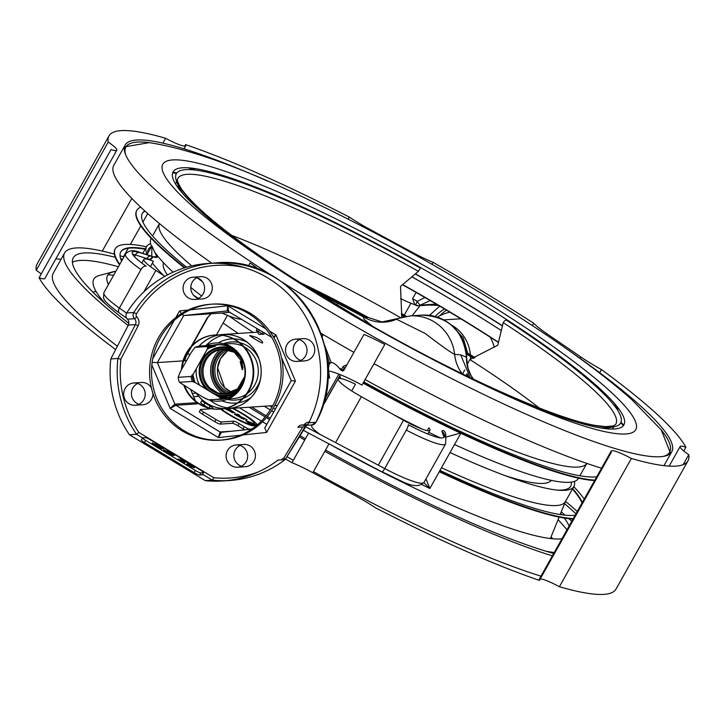 <?xml version="1.0" encoding="UTF-8"?>
<svg xmlns="http://www.w3.org/2000/svg" width="725" height="725" viewBox="0 0 725 725"><rect width="100%" height="100%" fill="white"/><g stroke="black" fill="none" stroke-linecap="round" stroke-linejoin="round"><path stroke-width="1.09" d="M249.953 335.503L249.699 335.593C249.246 335.494 262.495 344.148 262.658 342.871C262.758 341.575 260.701 339.753 256.478 337.424L249.953 335.503M212.96 345.363A27.251 26.308 86.2 0 1 216.875 344.792A27.251 26.308 86.2 0 1 231.864 348.471A27.251 26.308 86.2 0 1 241.443 385.754A27.251 26.308 86.2 0 1 220.463 399.176A27.251 26.308 86.2 0 1 217.89 399.212M242.449 369.025A25.855 24.958 86.2 0 1 242.522 369.641L242.947 367.72A27.251 26.308 -93.8 0 0 241.679 362.763L240.446 361.558A25.855 24.958 86.2 0 1 240.609 361.938M242.522 369.641L242.395 369.161A26.2 25.293 86.2 0 0 240.528 361.884L240.446 361.558M215.234 346.314L212.642 345.2A27.251 26.308 -93.8 0 0 207.867 346.496L207.441 348.426A25.855 24.958 86.2 0 1 215.234 346.314L207.268 348.553M214.337 346.042A26.2 25.293 86.2 0 0 207.314 347.946L207.441 348.426M192.823 374.462L191.038 376.474A27.251 26.308 -93.8 0 0 192.315 381.432L194.907 382.537A25.855 24.958 86.2 0 1 192.823 374.462L192.134 374.988A26.2 25.293 86.2 0 0 194.01 382.274M192.823 374.399L194.907 382.537M227.913 395.678L227.224 396.212A26.2 25.293 86.2 0 1 220.201 398.116L221.343 398.986A27.251 26.308 -93.8 0 0 226.127 397.69L227.913 395.678A25.855 24.958 86.2 0 1 227.487 395.868M192.315 381.432L179.401 382.283L201.831 396.502L208.428 399.837L221.343 398.986M220.219 397.681L194.817 382.32M207.867 346.496L194.953 347.347L190.72 353.229L186.171 361.331L180.425 371.572L178.132 377.326L191.038 376.474M192.868 374.816L207.722 348.344M194.953 347.347A27.251 26.308 -93.8 0 1 199.738 346.052L212.642 345.2M178.132 377.326A27.251 26.308 -93.8 0 0 179.401 382.283M196.194 393.086A37.165 35.878 -93.8 0 0 223.735 408.655M224.034 408.673A37.165 35.878 -93.8 0 0 227.786 408.628A37.165 35.878 -93.8 0 0 261.136 369.179A37.165 35.878 -93.8 0 0 222.883 334.47A37.165 35.878 -93.8 0 0 219.167 334.914M218.877 334.968A37.165 35.878 -93.8 0 0 198.994 346.188M219.458 334.923A37.102 35.815 86.2 0 1 222.892 334.524A37.102 35.815 86.2 0 1 255.744 352.087A37.102 35.815 86.2 0 1 256.333 390.295A37.102 35.815 86.2 0 1 227.777 408.565A37.102 35.815 86.2 0 1 224.315 408.619M223.998 408.61A37.102 35.815 86.2 0 1 196.321 393.158M199.094 346.169A37.102 35.815 86.2 0 1 219.149 334.977M231.148 408.175A37.102 35.815 86.2 0 1 227.523 407.867M227.224 407.822A37.102 35.815 86.2 0 1 209.978 400.173M206.344 345.182A37.102 35.815 86.2 0 1 222.439 335.331M222.738 335.249A37.102 35.815 86.2 0 1 226.282 334.47M250.959 397.59A32.145 31.03 86.2 0 1 238.126 402.801M237.465 402.892A32.145 31.03 86.2 0 1 221.922 400.825M218.107 342.961A32.145 31.03 86.2 0 1 233.242 338.874M233.912 338.883A32.145 31.03 86.2 0 1 247.316 342.363M260.42 379.175A29.136 28.13 86.2 0 1 257.719 385.736A29.136 28.13 86.2 0 1 243.373 398.297M242.522 398.605A29.136 28.13 86.2 0 1 227.17 399.393M223.499 343.695A29.136 28.13 86.2 0 1 238.824 342.463M239.703 342.662A29.136 28.13 86.2 0 1 259.115 359.373M244.171 346.894A27.477 26.526 86.2 0 1 254.729 385.002A27.477 26.526 86.2 0 1 247.243 393.512M246.165 394.264A27.477 26.526 86.2 0 1 233.577 398.532L228.429 398.877M224.813 344.049L229.961 343.704A27.477 26.526 86.2 0 1 243.002 346.287M245.385 373.556A27.477 26.526 86.2 0 1 241.851 385.854A27.477 26.526 86.2 0 1 220.699 399.384A27.477 26.526 86.2 0 1 216.449 399.312M212.697 345.227A27.477 26.526 86.2 0 1 217.083 344.556A27.477 26.526 86.2 0 1 244.95 366.923M205.248 345.689A29.136 28.13 86.2 0 1 244.932 366.823L244.968 367.013A27.477 26.526 86.2 0 1 245.394 373.457L245.385 373.656A29.136 28.13 86.2 0 1 241.624 386.797A29.136 28.13 86.2 0 1 208.818 399.81M207.114 399.185A29.136 28.13 86.2 0 1 203 397.101M244.932 366.823A29.136 28.13 86.2 0 1 245.385 373.656M182.12 368.554A37.165 35.878 86.2 0 1 186.787 353.311A37.165 35.878 86.2 0 1 215.126 334.977M214.836 334.995L215.416 334.959A37.165 35.878 86.2 0 1 248.322 352.549A37.165 35.878 86.2 0 1 248.911 390.82A37.165 35.878 86.2 0 1 220.309 409.118L219.729 409.154A37.165 35.878 -93.8 0 0 253.079 369.714A37.165 35.878 -93.8 0 0 214.836 334.995A37.165 35.878 -93.8 0 0 186.207 353.347A37.165 35.878 -93.8 0 0 181.458 369.732M220.019 409.136A37.165 35.878 86.2 0 1 184.73 386.153M183.951 385.664A37.165 35.878 -93.8 0 0 219.729 409.154M219.838 440.184A68.132 65.776 86.2 0 1 149.722 376.538A68.132 65.776 86.2 0 1 210.857 304.219A68.132 65.776 86.2 0 1 271.168 336.418A68.132 65.776 86.2 0 1 272.319 406.544A68.132 65.776 86.2 0 1 219.838 440.184L221.768 440.057A68.132 65.776 -93.8 0 0 274.249 406.417A68.132 65.776 -93.8 0 0 273.108 336.291A68.132 65.776 -93.8 0 0 212.797 304.092L210.866 304.219M211.836 304.165A68.132 65.776 -93.8 0 0 151.652 376.402A68.132 65.776 -93.8 0 0 220.799 440.111M281.182 459.858A106.53 102.85 -93.8 0 0 283.964 457.837L285.106 459.605L278.019 460.067A109.004 105.243 86.2 0 1 222.521 480.974A109.004 105.243 86.2 0 1 205.311 480.648L129.431 434.755A109.004 105.243 86.2 0 1 110.816 358.947L128.316 325.09A4.957 4.785 -93.8 0 0 127.428 319.199A4.957 4.785 86.2 0 1 126.73 312.964A109.004 105.243 86.2 0 1 208.175 263.438A109.004 105.243 86.2 0 1 303.358 312.828A109.004 105.243 86.2 0 1 308.832 422.748A4.957 4.785 86.2 0 1 303.277 425.203A4.957 4.785 -93.8 0 0 297.912 427.315L305.08 426.708M125.117 388.5A11.147 10.766 86.2 0 1 143.577 388.265A11.147 10.766 86.2 0 1 135.176 405.248A11.147 10.766 86.2 0 1 125.117 388.5M199.194 278.699A11.147 10.766 86.2 0 1 194.545 299.443A11.147 10.766 86.2 0 1 183.325 285.759A11.147 10.766 86.2 0 1 199.194 278.699M231.511 465.713A11.147 10.766 86.2 0 1 236.16 444.96A11.147 10.766 86.2 0 1 247.379 458.653A11.147 10.766 86.2 0 1 231.511 465.713M305.587 355.903A11.147 10.766 86.2 0 1 287.127 356.138A11.147 10.766 86.2 0 1 295.528 339.164A11.147 10.766 86.2 0 1 305.587 355.903M244.542 267.625A106.53 102.85 -93.8 0 0 136.472 313.807A2.474 2.393 -93.8 0 0 136.826 316.916A7.431 7.178 86.2 0 1 138.149 325.752L120.867 359.201L117.903 358.476L110.816 358.947M142.598 437.963L136.517 434.284L129.431 434.755M141.62 439.966A4.957 0.725 29.3 0 0 141.438 440.039A4.957 0.725 29.3 0 0 144.465 442.549L194.146 472.591A4.957 0.725 29.3 0 0 199.574 475.011L202.148 474.848A4.957 0.725 29.3 0 0 202.329 474.766A4.957 0.725 29.3 0 0 202.302 474.567M138.149 325.752L135.394 324.619L117.903 358.476A109.004 105.243 86.2 0 0 136.517 434.284L138.81 432.381L213.784 477.73L212.398 480.177L205.311 480.648M200.49 470.117A4.957 0.725 -150.7 0 1 203.526 472.627A4.957 0.725 -150.7 0 1 203.344 472.709L200.771 472.881A4.957 0.725 -150.7 0 1 195.342 470.462L145.671 440.41A4.957 0.725 -150.7 0 1 142.635 437.9A4.957 0.725 -150.7 0 1 142.816 437.827L145.39 437.655A4.957 0.725 -150.7 0 1 150.818 440.075L200.49 470.117M178.178 459.052L184.83 462.858L181.73 459.668L187.186 462.713L180.344 458.581L183.507 462.07L178.187 458.943M152.332 443.292L152.576 442.857C151.652 443.011 152.821 444.099 156.074 446.102L161.258 448.594L156.455 446.083L153.963 443.709L159.047 445.92L161.14 447.805L157.724 445.993L162.101 448.648L163.288 448.567L159.509 445.938L152.277 442.975M153.483 444.389L153.963 443.709M163.578 450.098L163.823 449.654C162.907 449.817 164.067 450.905 167.321 452.898L172.514 455.4L167.702 452.88L165.209 450.515L170.293 452.726L172.387 454.611L168.97 452.799L173.347 455.445L174.535 455.373L170.756 452.744L163.524 449.781M164.729 451.195L165.209 450.515M187.703 463.592L193.004 466.945L187.249 463.782L186.597 464.489L191.744 467.607L187.993 465.088L188.301 464.689L194.318 467.761L191.926 465.55L187.703 463.592M192.886 467.362L193.158 466.882L192.796 467.317M194.318 467.761L194.255 467.217L193.965 467.725M187.249 463.782L186.787 464.607M172.985 454.575L172.704 455.064M161.729 447.769L161.458 448.258M135.176 405.248L142.907 404.731A11.147 10.766 -93.8 0 0 152.93 393.421M151.416 387.947A11.147 10.766 -93.8 0 0 141.438 382.483L133.708 382.999M137.623 383.489A11.147 10.766 -93.8 0 0 138.992 404.242M196.992 277.693A11.147 10.766 -93.8 0 0 198.36 298.446M194.545 299.443L202.275 298.936A11.147 10.766 -93.8 0 0 212.28 287.109A11.147 10.766 -93.8 0 0 200.807 276.687L193.077 277.204M237.628 467.208L245.349 466.701A11.147 10.766 -93.8 0 0 250.007 445.947A11.147 10.766 -93.8 0 0 243.89 444.452L236.16 444.96M240.075 445.449A11.147 10.766 -93.8 0 0 241.443 466.211M299.443 339.653A11.147 10.766 -93.8 0 0 300.812 360.416M296.996 361.413L304.727 360.905A11.147 10.766 -93.8 0 0 314.732 349.069A11.147 10.766 -93.8 0 0 303.258 338.657L295.528 339.164M221.506 432.327A2.474 2.393 86.2 0 1 221.433 432.327L218.415 437.583L220.074 431.991L231.81 431.221M196.276 402.783L197.137 403.87L175.885 405.275L170.167 408.402L174.897 404.115L196.149 402.719L195.877 402.067M227.387 310.889L183.742 315.547L157.361 362.572L152.123 362.4M221.433 432.327L221.433 432.327A2.474 2.393 86.2 0 1 220.074 431.991L175.885 405.275A2.474 2.393 -93.8 0 1 174.897 404.115L157.361 362.572L183.017 360.878M183.597 360.842L186.561 360.651M185.591 357.479L185.011 360.416L184.467 360.787L185.491 356.6L185.591 357.479L191.373 346.849M187.576 353.619A28.492 4.151 29.3 0 0 189.905 354.688M164.847 276.343L155.884 270.434A28.492 4.151 -150.7 0 1 143.831 259.405A28.492 4.151 -150.7 0 1 153.428 261.272L150.428 266.61M198.55 298.356A28.492 4.151 -150.7 0 1 193.575 295.274M211.301 313.599L207.078 318.13L210.857 313.762L183.742 315.547L182.084 314.36M181.468 313.653L179.537 310.962L188.174 310.037M228.348 311.061A2.474 2.393 86.2 0 0 227.306 310.889L227.306 310.889A2.474 2.393 86.2 0 0 227.206 310.898L227.741 305.805L228.665 311.224M273.461 336.907L275.989 334.986L273.996 337.823M264.978 427.668L291.223 380.679L295.447 381.069L266.628 432.426L242.83 434.973M327.709 376.257A43.355 6.317 29.3 0 0 329.667 378.124C328.28 371.019 328.217 366.288 329.467 363.932C331.388 360.923 335.267 363.071 341.094 370.357L343.985 370.058L363.977 334.433A43.355 6.317 29.3 0 1 384.776 344.475L361.993 385.084A43.355 6.317 29.3 0 0 328.652 371.028M427.315 430.614L428.865 427.859A28.492 4.151 -150.7 0 1 429.961 430.288A28.492 4.151 -150.7 0 1 403.517 420.21L361.367 396.693A28.492 4.151 -150.7 0 1 338.113 378.885A28.492 4.151 -150.7 0 1 355.468 384.214L351.707 390.92M312.294 424.895L311.723 425.91A28.492 4.151 29.3 0 0 320.051 434.384M285.541 458.988A331.968 48.358 29.3 0 0 292.012 462.677A43.355 6.317 -150.7 0 1 312.81 472.718L354.625 495.329A43.355 6.317 -150.7 0 1 375.74 507.953A331.968 48.358 29.3 0 0 539.418 580.381L611.393 452.137A23.535 3.426 29.3 0 1 611.175 451.05L539.21 579.302A23.535 3.426 -150.7 0 0 539.418 580.381M683.14 464.689L688.75 454.693A331.968 48.358 -150.7 0 1 687.989 460.837A331.968 48.358 -150.7 0 1 631.375 458.472A23.535 3.426 29.3 0 0 611.175 451.05M631.375 458.472L559.401 586.724A331.968 48.358 29.3 0 0 616.014 589.081L687.989 460.837M540.243 578.922A23.535 3.426 -150.7 0 1 559.401 586.724M599.675 372.695L601.433 369.569A331.968 48.358 -150.7 0 1 685.913 447.225A23.535 3.426 29.3 0 0 680.177 446.5A23.535 3.426 29.3 0 0 688.75 454.693M685.913 447.225L683.784 451.022M431.901 264.253L432.988 262.323A331.968 48.358 -150.7 0 1 533.7 323.241A43.355 6.317 29.3 0 0 546.94 333.781L580.761 356.917A43.355 6.317 29.3 0 0 601.433 369.569M423.88 482.623L429.843 488.505L425.983 478.89M264.779 427.804L266.628 432.426M445.096 437.338L461.028 432.934L429.843 488.505A331.968 48.358 29.3 0 1 421.905 484.599M445.286 436.958A4.957 4.685 -85.8 0 0 443.464 430.559A24.777 3.607 29.3 0 0 441.996 431.665L443.627 435.961A44.597 6.498 -150.7 0 1 408.32 424.768A4.957 0.843 -62.2 0 1 406.317 430.079L384.721 468.549L305.243 426.572M210.857 313.762L222.031 313.028A43.355 6.317 -150.7 0 0 241.588 319.109M230.206 312.221L222.031 313.028M259.16 269.754A43.355 6.317 29.3 0 0 250.034 262.976L248.231 266.184M141.121 253.007A4.957 4.006 -72.4 0 0 140.224 252.554C133.608 249.663 128.697 250.197 125.497 254.14A49.545 7.214 29.3 0 0 140.967 269.591A4.957 2.818 125.1 0 1 146.142 266.193A44.597 6.498 -150.7 0 1 141.121 253.007L152.622 256.65A24.777 3.607 29.3 0 0 157.108 257.366L151.86 245.947L151.779 256.224M157.108 257.366A4.957 4.857 -106.8 0 0 153.899 256.75M150.184 260.076L153.274 256.895A4.957 4.857 -106.8 0 0 150.483 259.151A19.82 2.891 -150.7 0 1 146.885 258.58L135.394 254.928A49.545 7.214 29.3 0 0 132.485 254.094M151.017 258.58L150.483 259.151M400.517 298.582A43.355 6.317 29.3 0 0 414.492 304.618M438.543 305.452L430.17 304.98M439.667 306.113L429.517 315.366M430.768 314.016A59.459 57.402 -93.8 0 0 429.553 315.366M431.574 305.433A4.957 2.646 114 0 1 432.028 304.862M430.215 300.576L420.246 305.134A4.957 4.785 86.2 0 1 415.461 305.107L417.274 301.328A4.957 0.752 60 0 0 420.246 305.134L436.214 304.083M414.791 304.718L412.597 298.664L416.087 292.438M412.597 298.664A331.968 48.358 -150.7 0 1 417.274 301.328L424.932 297.513M285.197 459.559L285.106 459.605A109.004 105.243 86.2 0 1 229.608 480.503C250.089 479.035 268.612 472.057 285.179 459.577L306.557 425.285M212.171 408.701L212.978 408.646A4.957 0.725 29.3 0 0 213.159 408.565A4.957 0.725 29.3 0 0 210.123 406.054L204.948 402.928L203.752 405.067A4.957 0.725 -150.7 0 1 200.716 402.556L201.922 400.417A4.957 0.725 -150.7 0 1 202.103 400.336L202.728 400.291M203.752 405.067L208.274 407.794M208.863 408.157L208.936 408.175A4.957 0.725 29.3 0 1 209.951 408.846M251.956 428.983L249.708 429.127A4.957 0.725 -150.7 0 1 244.28 426.708L239.105 423.581A4.957 0.725 29.3 0 0 233.677 421.162L221.442 421.968A4.957 0.725 -150.7 0 1 216.014 419.548L203.598 412.036L202.393 414.174A4.957 0.725 -150.7 0 1 199.366 411.664L200.562 409.525A4.957 0.725 -150.7 0 1 200.743 409.453L211.591 408.737M202.393 414.174L214.817 421.687L216.014 419.548M221.442 421.968L220.246 424.107A4.957 0.725 -150.7 0 1 214.817 421.687M220.246 424.107L232.48 423.3L233.677 421.162M239.105 423.581L237.909 425.72A4.957 0.725 29.3 0 0 232.48 423.3M237.909 425.72L243.083 428.847L244.28 426.708M244.814 429.825A4.957 0.725 -150.7 0 1 243.083 428.847M239.522 407.849L261.39 421.08M262.513 421.76L266.737 424.306M203.598 412.036A4.957 0.725 -150.7 0 1 200.562 409.525M204.948 402.928A4.957 0.725 -150.7 0 1 201.922 400.417M220.491 409.108A23.535 3.426 29.3 0 0 252.798 425.856L250.315 424.352A20.635 3.009 -150.7 0 1 221.333 409.036M221.306 409.018A20.635 3.009 -150.7 0 1 220.427 408.329M219.177 408.121A23.535 3.426 29.3 0 0 220.482 409.099M232.308 408.329A20.635 3.009 -150.7 0 1 254.665 424.062L256.759 425.33M257.185 424.977A23.535 3.426 29.3 0 0 233.169 408.275M243.854 419.403L242.023 417.691L247.017 419.757L238.443 415.479L239.785 415.389L237.7 414.129L234.474 414.337L244.008 419.34M225.149 408.701L233.124 412.869M233.015 412.915L232.263 411.99L235.127 413.06M235 413.123L228.52 408.574M245.857 420.772L246.128 420.292L245.775 420.627L249.454 423.427L256.152 426.363C257.076 426.2 255.961 425.158 252.798 423.228L245.775 420.627M250.025 423.409L248.258 421.597L252.246 423.264L253.986 425.067L249.871 423.681M247.651 422.285L248.258 421.597M253.822 425.729L254.257 424.959L253.65 425.657M232.263 411.99L231.927 412.588M226.771 408.673L226.345 409.426M227.94 409.163L228.801 409.108L232.807 411.818L227.786 409.435M226.662 409.253L231.076 411.673L226.508 409.516M242.023 417.691L240.283 417.482L237.111 415.57L239.477 416.449L241.742 418.098L241.507 418.524M244.515 418.252L244.262 418.706M237.7 414.129L236.794 415.742M250.315 424.352L249.935 425.031M322.036 336.708L322.534 335.82A4.957 0.725 29.3 0 0 322.716 335.738A4.957 0.725 29.3 0 0 321.166 334.198M322.534 335.82L321.755 335.874M533.7 323.241L532.368 325.607M116.788 150.247L44.823 278.5A23.535 3.426 -150.7 0 1 39.087 277.775L111.061 149.531A23.535 3.426 29.3 0 0 116.788 150.247A23.535 3.426 29.3 0 0 108.215 142.064A331.968 48.358 -150.7 0 1 108.986 135.919A331.968 48.358 -150.7 0 1 165.599 138.276A23.535 3.426 29.3 0 0 185.79 145.698A23.535 3.426 29.3 0 0 185.582 144.619A331.968 48.358 -150.7 0 1 349.26 217.047A43.355 6.317 29.3 0 0 370.375 229.671L412.19 252.282A43.355 6.317 29.3 0 0 432.988 262.323M349.26 217.047L348.082 219.14M566.56 348.852A313.39 45.657 -150.7 0 1 671.785 451.748A313.39 45.657 -150.7 0 1 317.024 303.748A313.39 45.657 -150.7 0 1 281.073 281.472M273.86 276.859A313.39 45.657 -150.7 0 1 125.189 145.009A313.39 45.657 -150.7 0 1 267.851 181.232M292.012 462.677L308.605 433.115M39.087 277.775A331.968 48.358 29.3 0 0 115.656 349.586M108.986 135.919L37.011 264.163A331.968 48.358 29.3 0 0 36.25 270.307L108.215 142.064M36.25 270.307A23.535 3.426 -150.7 0 1 41.216 273.978M61.027 259.342A331.968 48.358 29.3 0 0 55.834 258.879M165.599 138.276L162.871 143.133M131.823 198.46L102.297 251.068M184.757 146.078L185.582 144.619M286.955 456.668A313.39 45.657 29.3 0 0 293.335 460.312M313.436 471.603A313.39 45.657 29.3 0 0 540.977 576.148M53.224 273.243A313.39 45.657 29.3 0 0 117.378 346.251M211.836 263.193A313.39 45.657 -150.7 0 1 113.789 165.318L125.189 145.009M601.551 468.205A313.39 45.657 -150.7 0 1 374.009 363.66M353.909 352.377A313.39 45.657 -150.7 0 1 320.776 333.128M173.012 171.988A303.485 44.207 -150.7 0 1 176.746 173.076M620.963 422.358A303.485 44.207 -150.7 0 1 623.844 424.977M188.038 167.792A303.485 44.207 -150.7 0 1 194.853 170.022M415.189 273.923A303.485 44.207 -150.7 0 1 502.488 325.996M614.129 405.311A303.485 44.207 -150.7 0 1 619.594 409.969M265.169 416.929A313.39 45.657 -150.7 0 1 256.451 411.691A313.39 45.657 -150.7 0 1 249.092 407.223M128.126 325.452A313.39 45.657 -150.7 0 1 64.616 252.934A313.39 45.657 -150.7 0 1 114.378 254.131M120.024 255.753A313.39 45.657 -150.7 0 1 123.93 256.94M565.518 501.401A313.39 45.657 -150.7 0 1 577.272 511.46M552.368 555.839A313.39 45.657 -150.7 0 1 324.836 451.294M304.736 440.012A313.39 45.657 -150.7 0 1 299.044 436.758M269.446 419.485A313.39 45.657 -150.7 0 1 266.374 417.654M266.111 415.788A303.485 44.207 -150.7 0 1 259.024 411.519A303.485 44.207 -150.7 0 1 251.675 407.051M128.842 323.395A303.485 44.207 -150.7 0 1 73.261 257.783A303.485 44.207 -150.7 0 1 115.293 257.312M120.658 258.725A303.485 44.207 -150.7 0 1 122.616 259.269M564.585 503.685A303.485 44.207 -150.7 0 1 575.958 513.808M553.683 553.492A303.485 44.207 -150.7 0 1 325.543 450.035M305.442 438.752A303.485 44.207 -150.7 0 1 299.797 435.526M270.162 418.207A303.485 44.207 -150.7 0 1 267.335 416.522M72.4 262.242A303.485 44.207 -150.7 0 1 118.42 266.755M561.241 511.895A303.485 44.207 -150.7 0 1 565.002 515.176M568.926 518.692A303.485 44.207 -150.7 0 1 571.762 521.293M444.398 308.923A54.502 52.617 -93.8 0 0 435.154 316.472M446.41 310.119A54.502 52.617 -93.8 0 0 439.658 315.873M263.882 334.252L258.925 334.343L256.369 330.156L262.015 333.844L263.882 334.252L264.571 333.011M262.015 333.844L263.012 332.068M258.254 331.805L259.351 329.848M256.369 330.156L257.257 328.579M441.48 467.761A245.014 35.688 29.3 0 0 565.373 501.646L573.919 486.421A245.014 35.688 29.3 0 0 574.381 481.4M462.541 373.901L464.77 369.931M450.026 452.545A245.014 35.688 29.3 0 0 567.965 489.937A245.014 35.688 29.3 0 0 573.919 486.421M340.877 378.577L340.034 376.701L339.064 378.441M578.541 478.174L578.423 478.391A245.014 35.688 -150.7 0 1 454.53 444.516M440.329 437.9A245.014 35.688 -150.7 0 1 428.801 432.363M422.131 429.091A245.014 35.688 -150.7 0 1 392.85 414.256M467.054 373.701L468.459 376.773M467.127 364.439L469.909 359.482L497.758 345.227L503.232 322.625A3.716 1.513 -56.9 0 1 506.367 320.133A254.738 37.111 29.3 0 1 611.311 427.097A254.738 37.111 29.3 0 1 376.674 328.688L374.127 327.156A3.716 0.807 121.2 0 0 374.009 327.129L376.674 328.688M345.254 367.802L344.647 368.055A245.014 35.688 29.3 0 0 345 368.255M365.092 379.547A245.014 35.688 29.3 0 0 586.616 463.719L586.833 463.411M539.237 407.985A245.014 35.688 29.3 0 0 470.244 359.772M344.647 368.055L343.142 366.478L341.529 369.342M473.398 379.139A37.165 35.253 -51.6 0 1 466.501 357.226L468.114 368.672L471.105 375.632L473.416 379.148M150.619 243.6A245.014 35.688 29.3 0 0 146.577 246.609A245.014 35.688 29.3 0 0 146.677 253.523A245.014 35.688 29.3 0 0 147.066 254.502M152.395 263.103A245.014 35.688 29.3 0 0 163.778 275.636M223.119 323.051A245.014 35.688 29.3 0 0 238.199 333.455M253.233 332.467L252.363 331.896A245.014 35.688 -150.7 0 1 228.91 315.928M466.501 357.226L460.656 354.815L470.226 377.625M201.668 295.981A245.014 35.688 -150.7 0 1 190.784 287.399M173.085 272.183A245.014 35.688 -150.7 0 1 155.286 252.889M151.57 246.473A245.014 35.688 -150.7 0 1 151.081 238.579L151.208 238.362M317.623 292.982A245.014 35.688 -150.7 0 1 364.24 317.414M473.334 379.112A37.165 35.063 128.2 0 1 466.483 357.162A43.355 41.86 -93.8 0 0 421.787 315.139C448.938 316.444 463.9 330.999 466.673 358.803M460.656 354.815L454.638 354.389A37.165 35.77 -79.6 0 0 462.215 373.737M396.267 319.372A37.165 36.404 92.5 0 1 380.752 322.163A37.165 36.404 92.5 0 1 380.743 322.163A37.165 36.404 92.5 0 1 364.467 317.414L363.533 317.577L363.95 319.172L371.925 325.815M380.861 322.172L410.196 315.91A43.355 41.86 -93.8 0 1 454.638 354.389C450.524 352.332 440.718 345.372 425.249 333.509L396.548 319.254M382.773 322.19L368.481 317.577L364.467 317.414M301.41 283.167A222.348 32.389 -150.7 0 1 368.481 317.577M551.281 480.367A222.348 32.389 -150.7 0 1 505.37 475.718M167.421 274.938A222.348 32.389 -150.7 0 1 163.542 262.776M400.562 317.686A245.014 35.688 29.3 0 0 231.592 235.335M159.482 223.599L159.346 223.943A245.014 35.688 29.3 0 0 191.726 265.885M322.48 406.335L340.388 374.707M293.263 279.062A3.716 0.807 121.2 0 0 293.226 278.219L290.825 276.714A3.716 1.513 -56.9 0 0 290.598 276.624A254.738 37.111 29.3 0 1 185.654 169.65A254.738 37.111 29.3 0 1 420.301 268.069L418.407 271.322L400.517 286.411L401.795 317.323M275.246 409.145L273.343 407.994M271.966 407.16L269.809 405.855M466.121 375.641A37.165 35.878 -93.8 0 0 467.063 373.719M470.434 359.691A37.165 35.878 -93.8 0 0 470.452 356.51M470.344 354.706A37.165 35.878 -93.8 0 0 451.122 324.845M494.251 347.366A37.165 35.878 -93.8 0 0 490.218 337.188M461.136 319A37.165 35.878 -93.8 0 0 456.968 319.027L443.8 319.897M437.392 317.151A45.059 43.5 86.2 0 1 449.772 312.131M374.227 327.727A3.716 0.807 121.2 0 0 374.127 327.156L293.226 278.219A3.716 0.807 121.2 0 0 293.099 278.192L374.009 327.129M418.407 271.322A251.049 36.567 -150.7 0 0 177.679 178.93C176.655 179.474 177.815 182.673 181.168 188.518C195.215 208.492 231.764 237.891 290.825 276.714A3.716 1.513 -56.9 0 1 291.187 277.72M189.18 167.874A304.6 44.37 -150.7 0 1 196.14 170.185M415.325 273.814A304.6 44.37 -150.7 0 1 502.534 325.815M613.323 404.296A304.6 44.37 -150.7 0 1 618.923 409.036M376.52 329.023L376.701 328.652C465.223 378.876 556.8 419.231 595.642 425.484L605.42 426.626L613.123 425.965L615.48 424.614A251.049 36.567 -150.7 0 0 503.232 322.625M439.984 470.425A264.96 38.597 29.3 0 0 575.17 515.212M582.302 502.507A264.96 38.597 29.3 0 0 572.687 488.614M145.344 248.802A264.96 38.597 29.3 0 0 120.767 251.856A264.96 38.597 29.3 0 0 121.601 261.091M120.649 252.073A264.96 38.597 -150.7 0 1 145.109 249.237M572.442 489.049A264.96 38.597 -150.7 0 1 582.057 502.933M146.459 246.826A271.277 39.522 29.3 0 0 115.257 248.766A271.277 39.522 29.3 0 0 119.752 264.38M439.486 471.323A271.277 39.522 29.3 0 0 573.267 518.611M584.205 499.108A271.277 39.522 29.3 0 0 573.792 486.638M119.516 264.806A271.277 39.522 -150.7 0 1 115.012 249.192L115.257 248.766M573.022 519.037A271.277 39.522 -150.7 0 1 439.241 471.748M105.932 304.337A275.119 40.074 -150.7 0 1 99.298 275.482L112.864 271.83A264.96 38.597 29.3 0 0 107.572 275.373A264.96 38.597 29.3 0 0 108.406 284.599M554.253 552.486A275.119 40.074 -150.7 0 1 545.816 551.19M107.943 274.838A274.866 40.038 -150.7 0 1 113.644 275.264M558.06 519.716A274.866 40.038 -150.7 0 1 566.941 529.875M115.882 271.268A264.96 38.597 29.3 0 0 112.864 271.83M264.235 406.218A264.96 38.597 29.3 0 0 270.307 409.906M271.639 410.712A264.96 38.597 29.3 0 0 273.678 411.936M330.546 444.706A264.96 38.597 29.3 0 0 561.975 538.72M569.107 526.015A264.96 38.597 29.3 0 0 564.295 518.049M561.739 514.777A264.96 38.597 29.3 0 0 560.615 513.436M115.764 271.485A264.96 38.597 29.3 0 0 112.747 272.038A264.96 38.597 29.3 0 0 107.508 275.473M402.429 284.726A264.96 38.597 -150.7 0 1 498.474 342.517M623.364 425.666A275.119 40.074 29.3 0 0 620.836 422.657M411.737 276.769A274.866 40.038 29.3 0 1 501.428 330.618A275.119 40.074 29.3 0 0 411.773 276.742M176.565 173.338A275.119 40.074 29.3 0 0 172.677 172.749M402.629 284.553A264.96 38.597 -150.7 0 1 498.537 342.272M623.301 425.738A274.866 40.038 29.3 0 0 620.79 422.748M176.51 173.42A274.866 40.038 29.3 0 0 172.641 172.84M330.274 362.98L329.25 362.518L325.806 351.244M329.25 362.518L327.999 362.6L328.081 363.216A271.277 39.522 -150.7 0 0 329.431 363.995M473.425 358.395A264.96 38.597 29.3 0 0 467.824 354.851A264.96 38.597 29.3 0 0 466.601 354.081L465.223 346.731L463.529 342.091M404.26 316.725A264.96 38.597 29.3 0 0 401.55 315.176M145.054 211.147A264.96 38.597 29.3 0 0 142.236 213.603M339.11 367.965A264.96 38.597 29.3 0 0 343.641 370.548M363.796 381.876A264.96 38.597 29.3 0 0 596.757 476.742M473.951 358.159A264.96 38.597 29.3 0 0 468.06 354.425L463.13 337.696L451.421 325.099M324.356 344.656L331.189 362.6M404.994 316.58A264.96 38.597 29.3 0 0 401.487 314.577M144.846 210.957A264.96 38.597 29.3 0 0 142.354 213.386A264.96 38.597 29.3 0 0 186.588 267.226M467.978 353.365L468.196 353.356A271.277 39.522 -150.7 0 1 475.02 357.67M202.438 281.69A271.277 39.522 -150.7 0 1 197.173 277.748M184.431 267.878A271.277 39.522 -150.7 0 1 136.608 210.721L136.844 210.295A271.277 39.522 -150.7 0 1 140.732 207.178M594.618 480.557A271.277 39.522 -150.7 0 1 460.837 433.278M460.42 433.079A271.277 39.522 -150.7 0 1 363.098 383.099M200.716 279.805A271.277 39.522 -150.7 0 1 199.438 278.844M184.984 267.706A271.277 39.522 -150.7 0 1 136.844 210.295M401.378 313.454A271.277 39.522 -150.7 0 1 406.417 316.327M594.853 480.131A271.277 39.522 -150.7 0 1 363.343 382.673M342.726 371.091A271.277 39.522 -150.7 0 1 340.813 369.995M329.685 363.578A271.277 39.522 -150.7 0 1 327.999 362.6M228.248 393.666A24.777 23.916 86.2 0 1 213.377 372.333A24.777 23.916 86.2 0 1 225.321 349.233M227.55 349.568A23.535 22.72 -93.8 0 0 214.899 372.233A23.535 22.72 -93.8 0 0 230.414 393.041M231.9 392.461A23.535 22.72 86.2 0 1 217.473 372.061A23.535 22.72 86.2 0 1 229.1 349.948L227.224 351.163L220.672 358.404L217.609 367.756L224.614 387.639L231.909 392.452M223.2 349.133A26.009 25.112 -93.8 0 0 226.164 394.047M223.391 394.083A27.251 26.308 86.2 0 1 220.445 349.459M225.529 394.119A22.547 21.768 86.2 0 1 202.973 373.022A22.547 21.768 86.2 0 1 222.566 349.142M243.564 363.27A22.547 21.768 -93.8 0 0 234.32 352.223A22.547 21.768 -93.8 0 0 221.913 349.178A22.547 21.768 -93.8 0 0 201.686 373.103A22.547 21.768 -93.8 0 0 224.886 394.164A22.547 21.768 -93.8 0 0 244.497 377.353M240.6 387.15A23.78 22.964 86.2 0 1 209.298 390.648A23.78 22.964 86.2 0 1 203.924 358.485A23.78 22.964 86.2 0 1 234.592 351.172A23.78 22.964 86.2 0 1 238.416 354.072M233.006 349.205A24.777 23.916 -93.8 0 0 203.381 357.552A24.777 23.916 -93.8 0 0 206.29 389.262M216.648 395.524A24.777 23.916 -93.8 0 0 226.118 396.276M227.306 396.095A24.777 23.916 -93.8 0 0 235.879 392.687M222.339 398.986A27.251 26.308 86.2 0 1 221.497 398.958M199.638 385.238A27.251 26.308 86.2 0 1 196.267 368.771M207.042 349.568A27.251 26.308 86.2 0 1 210.848 347.221M214.02 345.879A27.251 26.308 86.2 0 1 218.769 344.737M136.826 316.916L134.515 318.728A4.957 4.785 -93.8 0 1 135.394 324.619L128.316 325.09M126.73 312.964L133.817 312.502A4.957 4.785 86.2 0 0 134.515 318.728L127.428 319.199M226.064 480.675A109.004 105.243 86.2 0 1 212.398 480.177L202.61 474.259M202.148 474.848L203.344 472.709M194.146 472.591L195.342 470.462M144.465 442.549L145.671 440.41M199.574 475.011L200.771 472.881M120.867 359.201A106.53 102.85 -93.8 0 0 138.81 432.381M304.038 424.868A7.431 7.178 86.2 0 1 309.185 422.041M283.964 457.837L302.697 426.998M213.784 477.73A106.53 102.85 -93.8 0 0 258.018 472.038M240.655 435.199L218.415 437.583L170.167 408.402L151.824 364.956M269.727 331.198L275.989 334.986L295.447 381.069M190.331 309.811L227.741 305.805L265.957 328.914M152.703 358.775L174.29 320.314M175.84 317.55L179.537 310.962M197.137 403.87A2.474 2.393 -93.8 0 1 196.149 402.719L195.705 401.659M195.378 400.88L190.675 389.751M192.288 393.376L196.212 393.113M143.84 291.894L155.884 270.434M403.517 420.21L378.296 465.16M361.367 396.693L335.603 442.603M579.982 358.295L580.761 356.917M546.306 334.905L546.94 333.781M406.317 430.079A49.545 7.214 29.3 0 0 445.576 443.963L423.989 482.433A49.545 7.214 -150.7 0 1 384.721 468.549A4.957 0.843 -62.2 0 1 382.012 471.893A4.957 0.843 -62.2 0 1 381.93 471.794M443.627 435.961A4.957 4.83 159.2 0 1 445.857 438.48L444.226 434.184A4.957 4.83 159.2 0 0 441.996 431.665M152.622 256.65A4.957 4.006 -72.4 0 0 151.715 256.197L153.274 256.895M150.718 256.043A4.957 4.006 -72.4 0 0 146.885 258.58L146.595 259.097M139.1 252.4A4.957 4.006 -72.4 0 0 135.394 254.928L134.433 256.641M126.621 313.164L119.38 308.062L140.967 269.591M192.188 345.399L207.622 317.894A14.862 2.166 -150.7 0 1 207.078 318.13L191.183 346.45M186.035 356.365A14.862 2.166 29.3 0 1 185.491 356.6L190.14 348.317M126.648 318.175L119.299 313.001A4.957 2.818 125.1 0 1 119.38 308.062A49.545 7.214 -150.7 0 1 103.911 292.61L125.497 254.14M146.958 254.693L151.86 245.947M337.632 303.222L336.853 304.609M412.045 315.783L420.101 305.651M306.512 425.285A4.957 4.785 -93.8 0 0 304.998 426.844L285.106 459.605M136.472 313.807L133.817 312.502A109.004 105.243 86.2 0 1 211.727 263.266M316.009 422.24C355.513 351.707 293.779 253.977 215.262 262.967A109.004 105.243 86.2 0 1 310.436 312.366A109.004 105.243 86.2 0 1 315.919 422.276L311.995 424.923L304.908 425.394M308.832 422.748L315.919 422.276A4.957 4.785 86.2 0 1 311.995 424.923M221.524 432.317L251.811 429.082L221.515 432.317M198.704 396.321L193.675 396.657M209.027 408.012L210.123 406.054M233.278 411.474L232.825 412.289M306.503 424.995L303.277 425.203M411.809 252.962L412.19 252.282M369.968 230.414L370.375 229.671M328.987 443.89L312.81 472.718M552.722 538.775A271.168 39.503 29.3 0 0 551.063 536.872M96.053 291.405A271.168 39.503 29.3 0 0 93.045 292.257M342.943 370.149L344.275 367.774M147.782 253.215A242.105 35.271 -150.7 0 1 151.462 246.663M449.138 323.359A43.074 41.588 86.2 0 1 466.664 358.241M571.3 482.107A242.105 35.271 -150.7 0 1 557.262 490.091M307.627 286.928A242.105 35.271 -150.7 0 1 366.442 317.496M338.856 374.109L324.274 400.1M182.51 193.312A251.049 36.567 -150.7 0 1 177.435 183.217M343.142 366.478L346.976 364.738M611.945 427.052A251.049 36.567 -150.7 0 1 600.681 427.986M290.598 276.624L293.099 278.192M461.49 374.082A258.481 37.655 29.3 0 0 614.465 428.992A258.481 37.655 29.3 0 0 398.297 255.236A258.481 37.655 29.3 0 0 177.824 168.544A258.481 37.655 29.3 0 0 301.528 284.354M585.111 426.418A271.168 39.503 29.3 0 0 625.838 433.976A271.168 39.503 29.3 0 0 562.301 353.093A271.168 39.503 29.3 0 0 316.245 209.353A271.168 39.503 29.3 0 0 191.971 205.8M124.483 146.858L149.368 142.635A311.777 45.421 29.3 0 0 125.615 154.642M663.339 456.397A311.777 45.421 29.3 0 0 661.209 429.862A311.777 45.421 29.3 0 0 661.055 429.671M226.173 394.083L217.989 392.995L209.815 387.938C204.686 382.682 202.456 376.329 203.109 368.898C205.211 357.271 211.917 350.664 223.209 349.097M243.799 364.004L234.275 352.214L221.913 349.178M224.886 394.164L237.592 388.817L244.624 376.601M220.463 399.176L224.052 398.94M216.875 344.792L220.463 344.556M240.156 361.539L242.259 369.714M227.813 395.569L219.847 397.717M257.583 332.177L222.892 334.461M227.777 408.628L272.808 405.656M274.739 405.529L277.376 405.357M202.329 474.766L203.526 472.627M141.438 440.039L142.635 437.9M164.666 451.14L164.956 450.624M153.41 444.334L153.709 443.818M141.801 263.021L143.831 259.405M216.077 335.603L227.442 315.339M271.703 337.315L227.306 310.889M291.223 380.679L281.527 357.697M427.868 434.021L429.961 430.288M322.163 407.314L338.113 378.885M669.166 466.121L680.177 446.5M423.989 482.433C414.863 490.87 402.728 480.911 382.012 471.893L303.041 430.179M445.857 438.48L445.576 443.963M140.224 252.554L151.715 256.197M119.299 313.001C104.708 302.37 103.965 299.353 103.503 297.73L103.911 292.61M403.245 316.952L403.589 316.345M404.278 315.112L410.939 303.24M414.22 304.455L418.189 305.778L436.985 304.536M241.552 418.542L241.815 418.071M196.176 402.783L195.823 401.75M190.784 389.814L195.505 400.988M322.716 335.738L322.09 336.862M208.129 317.169L207.622 317.894M229.608 480.503L222.521 480.974M301.645 425.022L307.119 424.66M215.262 262.967L208.175 263.438M185.79 145.698L184.023 148.852M147.728 213.54L142.943 222.067M140.795 225.892L130.382 244.443M128.243 248.258L123.449 256.795M327.664 367.14L329.467 363.932M671.785 451.748L663.973 465.658M53.215 273.252L64.616 252.953M550.393 538.53L559.12 517.106M560.162 514.542L565.536 501.356M579.891 475.763L586.806 463.456M421.787 315.139L410.196 315.91M142.789 253.369L146.577 246.609M152.558 235.951L159.464 223.644M175.595 184.059L176.646 181.468M612.19 429.064L613.857 426.817M585.111 426.409C552.776 416.467 509.013 397.753 453.814 370.257C385.473 335.684 322.253 298.936 264.163 260.03C232.761 238.743 208.691 220.672 191.962 205.791L192.66 206.407M149.368 142.635C189.542 148.897 242.73 167.992 308.959 199.928C386.108 236.45 475.682 287.29 544.257 333.518C580 357.525 609.199 379.574 631.847 399.665L661.209 429.862L670.571 453.306"/></g></svg>
